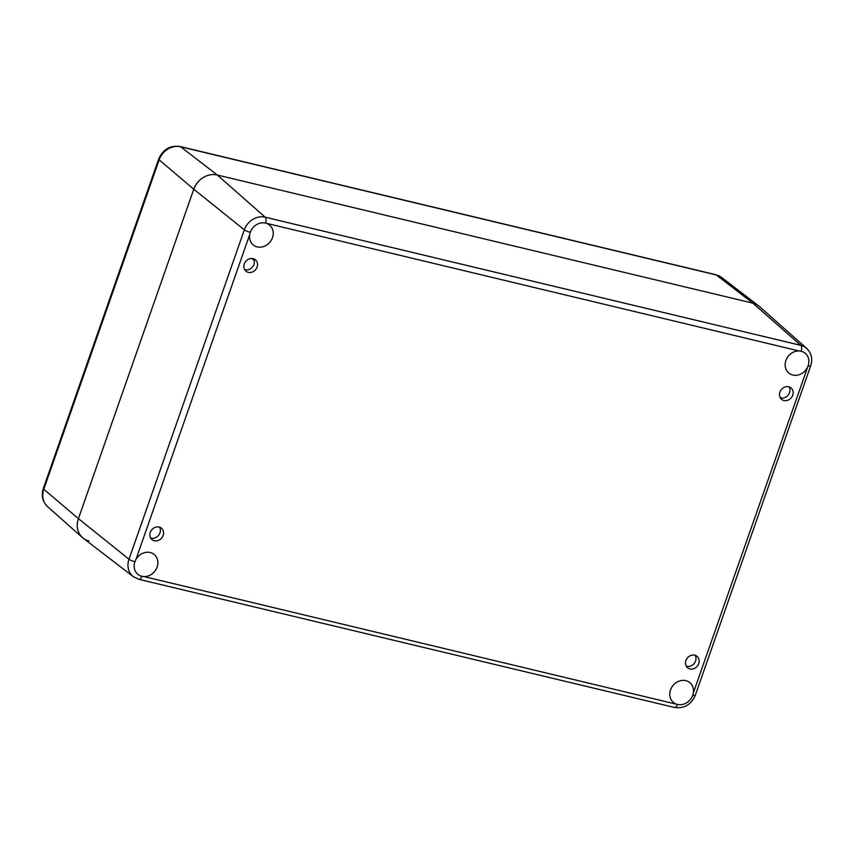 <?xml version="1.0" encoding="UTF-8"?>
<svg xmlns="http://www.w3.org/2000/svg" width="854" height="854" viewBox="0 0 854 854"><rect width="100%" height="100%" fill="white"/><g stroke="black" fill="none" stroke-linecap="round" stroke-linejoin="round"><path stroke-width="1.28" d="M244.65 269.608A7.408 6.437 129.5 0 0 253.958 264.42A7.408 6.437 129.5 0 0 253.595 258.773M257.107 267.024A7.408 6.437 -50.5 0 1 245.984 271.209A7.408 6.437 -50.5 0 1 245.738 261.399A7.408 6.437 -50.5 0 1 255.421 259.776A7.408 6.437 -50.5 0 1 257.107 267.024M150.656 538.02A7.408 6.437 129.5 0 0 159.965 532.832A7.408 6.437 129.5 0 0 159.602 527.174M163.114 535.437A7.408 6.437 -50.5 0 1 151.991 539.621A7.408 6.437 -50.5 0 1 151.745 529.811A7.408 6.437 -50.5 0 1 161.427 528.178A7.408 6.437 -50.5 0 1 163.114 535.437M686.274 666.163A7.408 6.437 129.5 0 0 695.583 660.975A7.408 6.437 129.5 0 0 695.22 655.328M698.743 663.579A7.408 6.437 -50.5 0 1 687.609 667.764A7.408 6.437 -50.5 0 1 687.363 657.954A7.408 6.437 -50.5 0 1 697.045 656.331A7.408 6.437 -50.5 0 1 698.743 663.579M780.268 397.761A7.408 6.437 129.5 0 0 789.576 392.573A7.408 6.437 129.5 0 0 789.213 386.915M792.736 395.178A7.408 6.437 -50.5 0 1 781.602 399.362A7.408 6.437 -50.5 0 1 781.357 389.552A7.408 6.437 -50.5 0 1 791.039 387.919A7.408 6.437 -50.5 0 1 792.736 395.178M141.86 576.29A12.853 11.145 -50.5 0 1 137.846 574.304A12.853 11.145 -50.5 0 1 134.911 561.74L135.925 559.509A12.853 11.145 -50.5 0 1 154.2 554.492A12.853 11.145 -50.5 0 1 156.645 568.284A12.853 11.145 -50.5 0 1 144.07 576.589L141.86 576.29A4.943 2.263 -76.5 0 1 138.892 579.322L133.363 576.696L83.34 538.298A19.77 17.155 129.5 0 1 78.419 518.634L193.773 189.225L78.419 518.634L128.986 559.231A17.55 15.233 129.5 0 0 133.363 576.696M675.429 703.707A12.853 11.145 -50.5 0 1 673.475 702.458A12.853 11.145 -50.5 0 1 673.048 685.452A12.853 11.145 -50.5 0 1 689.818 682.634A12.853 11.145 -50.5 0 1 693.352 692.872L692.754 695.199A12.853 11.145 -50.5 0 1 677.478 704.443L144.07 576.589M807.115 368.031A12.853 11.145 -50.5 0 1 788.829 373.049A12.853 11.145 -50.5 0 1 786.385 359.256A12.853 11.145 -50.5 0 1 798.96 350.951L801.169 351.24A12.853 11.145 -50.5 0 1 805.183 353.225A12.853 11.145 -50.5 0 1 808.108 365.8L693.352 692.872M267.601 223.823A12.853 11.145 -50.5 0 1 269.554 225.082A12.853 11.145 -50.5 0 1 269.981 242.088A12.853 11.145 -50.5 0 1 253.211 244.906A12.853 11.145 -50.5 0 1 249.678 234.669L250.265 232.331A12.853 11.145 -50.5 0 1 265.551 223.097L798.96 350.951M808.108 365.8A4.943 0.961 19.3 0 0 810.681 365.822C812.827 358.958 811.492 353.14 806.667 348.368L759.462 306.554A19.77 17.155 129.5 0 0 752.897 303.17L217.279 175.017A19.77 17.155 129.5 0 0 193.773 189.225A19.77 17.155 -50.5 0 1 217.279 175.017L752.897 303.17A19.77 17.155 -50.5 0 1 758.651 305.892L721.609 277.454A18.126 15.724 -50.5 0 0 716.325 274.956A6.586 3.01 103.5 0 0 715.769 274.678L721.609 277.454M89.104 541.03A19.77 17.155 -50.5 0 1 82.528 537.636A19.77 17.155 -50.5 0 1 78.419 518.634L43.8 489.246L159.154 159.837A18.126 15.724 -50.5 0 1 180.706 146.813L716.325 274.956L752.897 303.17L800.828 345.358L265.21 217.204A17.55 15.233 129.5 0 0 244.34 229.822L128.986 559.231A4.943 0.961 -160.7 0 0 134.911 561.74M158.929 526.993L159.901 527.804M251.823 258.463L254.236 260.459M779.862 396.864L781.239 397.996M135.925 559.509L249.678 234.669M250.265 232.331A4.943 0.961 -160.7 0 1 244.34 229.822L193.773 189.225L159.154 159.837A6.586 1.281 19.3 0 1 158.673 159.057C162.943 149.375 170.095 145.201 180.141 146.536A6.586 3.01 103.5 0 1 180.706 146.813L217.279 175.017L265.21 217.204A4.943 2.263 -76.5 0 1 265.551 223.097M801.169 351.24A4.943 2.263 -76.5 0 0 800.828 345.358A17.55 15.233 129.5 0 1 806.667 348.368M692.754 695.199A4.943 0.961 19.3 0 0 695.327 695.231L810.681 365.822M677.478 704.443A4.943 2.263 103.5 0 1 674.511 707.464C684.214 708.745 691.153 704.667 695.327 695.231M43.319 488.467A6.586 1.281 19.3 0 0 43.8 489.246A18.126 15.724 -50.5 0 0 47.568 506.668C42.508 501.672 41.088 495.608 43.319 488.467L158.673 159.057M674.511 707.464L138.892 579.322M715.769 274.678L180.141 146.536M47.568 506.668L82.528 537.636"/></g></svg>
